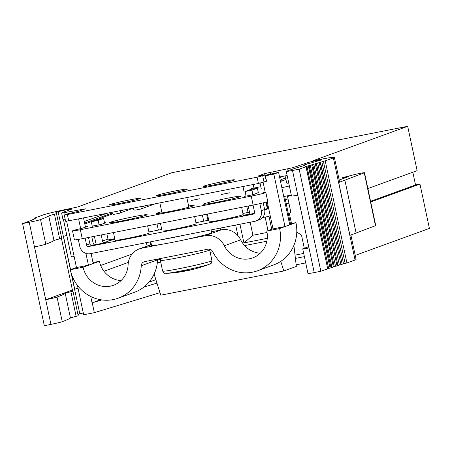 <?xml version="1.0" encoding="UTF-8"?>
<svg xmlns="http://www.w3.org/2000/svg" width="452" height="452" viewBox="0 0 452 452"><rect width="100%" height="100%" fill="white"/><g stroke="black" fill="none" stroke-linecap="round" stroke-linejoin="round"><path stroke-width="0.68" d="M70.433 269.686L58.122 211.773L55.946 212.564L56.472 213.57A6.424 0.294 168 0 1 56.477 213.57A6.424 0.294 168 0 1 54.438 214.231A18.346 0.847 168 0 0 48.759 215.966A244.029 11.255 168 0 1 40.55 219.582A9.176 0.424 168 0 1 29.233 222.271L22.6 223.576A229.35 10.577 168 0 0 28.561 221.333L34.115 219.237L32.759 219.395L35.211 218.615L33.956 218.632L36.019 218.05L34.442 218.243A229.35 10.577 168 0 0 34.64 218.028L42.799 215.062A22.018 1.017 168 0 1 69.857 208.649L77.62 206.971L171.856 172.715L407.693 126.311L313.456 160.567L319.372 159.562A22.018 1.017 168 0 1 334.378 157.358L339.616 181.987A22.018 1.017 168 0 1 338.701 182.489L364.255 172.85L375.488 225.701A6.492 0.299 168 0 0 375.731 225.559L364.498 172.715A6.492 0.299 168 0 1 364.255 172.85M342.215 178.93L341.989 177.873L342.802 177.574L353.871 174.743A6.492 0.299 168 0 1 360.685 173.246A6.492 0.299 168 0 1 364.498 172.715M341.989 177.873L348.831 176.529L339.198 180.026M338.701 182.489L349.938 235.339L375.488 225.701M356.131 233.085L344.893 180.241M293.105 168.986L292.828 167.681L307.642 162.686A7.339 0.339 168 0 1 315.552 160.771A7.339 0.339 168 0 1 321.66 159.81A7.339 0.339 168 0 1 321.327 159.991L305.371 164.596A6.424 0.294 168 0 0 304.128 165.042L304.219 165.46M334.378 157.358A22.018 1.017 168 0 1 333.367 157.895L325.208 160.861A229.35 10.577 168 0 0 323.417 161.381L305.377 166.743L306.134 166.686L327.711 268.855A229.35 10.577 168 0 0 320.852 271.273L314.225 272.579L292.517 170.472A9.176 0.424 168 0 1 286.263 171.387A9.176 0.424 168 0 1 286.737 171.144A244.029 11.255 168 0 1 302.546 166.031A18.346 0.847 168 0 0 304.676 165.161A18.346 0.847 168 0 0 304.269 165.076A6.424 0.294 168 0 1 304.128 165.042M292.517 170.472L299.151 169.167A229.35 10.577 168 0 1 306.01 166.748L327.711 268.855M58.122 211.773A7.339 0.339 168 0 1 66.032 209.864A7.339 0.339 168 0 1 72.139 208.903A7.339 0.339 168 0 1 71.806 209.084L61.992 212.649L61.641 213.163L85.371 208.818L78.902 211.203L66.783 214.045L64.263 214.994L67.388 214.536L257.081 177.212L265.025 175.037L258.137 176.014L264.601 173.624L292.828 167.681M186.704 189.473A16.04 0.74 168 0 1 169.421 193.659A16.04 0.74 168 0 1 156.059 195.75A16.04 0.74 168 0 1 156.799 195.36A16.04 0.74 168 0 1 174.082 191.173A16.04 0.74 168 0 1 187.444 189.083A16.04 0.74 168 0 1 186.704 189.473M139.708 198.722A16.04 0.74 168 0 1 122.424 202.903A16.04 0.74 168 0 1 109.062 204.999A16.04 0.74 168 0 1 109.802 204.603A16.04 0.74 168 0 1 127.085 200.422A16.04 0.74 168 0 1 140.448 198.326A16.04 0.74 168 0 1 139.708 198.722M203.795 186.111A16.04 0.74 168 0 1 221.079 181.924A16.04 0.74 168 0 1 234.441 179.834A16.04 0.74 168 0 1 233.701 180.229A16.04 0.74 168 0 1 216.418 184.41A16.04 0.74 168 0 1 203.055 186.506A16.04 0.74 168 0 1 203.795 186.111M296.139 264.804L305.721 262.917M77.428 285.393L83.671 314.773L94.338 312.671L159.98 292.676M77.942 314.569L79.823 313.886A7.339 0.339 168 0 1 83.281 312.953M61.427 238.357L72.416 290.048L72.941 291.048A6.424 0.294 168 0 1 72.947 291.048L78.179 315.677A6.424 0.294 168 0 1 78.179 315.682A6.424 0.294 168 0 1 76.145 316.338A18.346 0.847 168 0 0 70.467 318.072A244.029 11.255 168 0 1 62.252 321.694A9.176 0.424 168 0 1 50.935 324.383L44.307 325.689L22.6 223.576M412.823 172.212L415.535 184.958L419.976 184.088L429.4 228.424L355.216 255.391M350.882 234.995L356.086 259.465A22.018 1.017 168 0 1 355.069 260.007L333.367 157.895M323.417 161.381L345.125 263.488A229.35 10.577 168 0 1 346.91 262.974L355.069 260.007M345.125 263.488L342.164 264.188M320.491 162.212L342.192 264.324L320.253 162.308M319.219 162.613L340.927 264.725L341.961 264.414M340.927 264.725L338.136 265.386M316.462 163.415L337.96 265.612L316.259 163.5M315.321 163.788L337.022 265.9L337.96 265.612M337.022 265.9L334.401 266.522M312.733 164.562L334.26 266.753L312.552 164.641M311.705 164.907L333.406 267.019L334.26 266.753M333.406 267.019L330.96 267.607M309.287 165.652L330.994 267.765L309.14 165.72M308.366 165.969L330.073 268.081L330.847 267.833M330.073 268.081L327.802 268.629M314.225 272.579A9.176 0.424 168 0 1 307.97 273.5L302.733 248.866A9.176 0.424 168 0 1 303.202 248.623A244.029 11.255 168 0 1 308.676 246.758M133.261 208.208L119.452 213.231A1.831 1.74 -110 0 1 119.209 213.299L114.079 214.304A1.831 1.74 -110 0 1 111.994 212.852L111.876 212.316M119.452 213.231A1.831 1.74 -110 0 0 120.537 211.169L120.424 210.632M155.234 203.784L140.815 209.027A1.831 1.74 -110 0 1 140.572 209.095L135.442 210.101A1.831 1.74 -110 0 1 133.351 208.649L133.238 208.112M140.815 209.027A1.831 1.74 -110 0 0 141.9 206.965L141.787 206.428M280.511 181.405A1.831 1.74 -110 0 0 281.178 179.563L280.59 176.788M62.975 219.446L61.641 213.174L62.975 219.446L65.15 219.169M64.263 214.994L65.596 221.265L68.721 220.808L67.388 214.536M265.234 174.93L266.567 181.195L258.414 183.484L68.721 220.808M287.139 175.5L279.573 176.986M74.122 256.459L71.388 256.996L63.433 219.44M132.114 254.035L100.683 265.46M128.362 262.392L103.971 271.256M90.716 296.478L92.072 302.857L101.785 299.919M155.872 279.664L148.957 282.178M100.649 299.738L92.072 302.857M143.832 287.105L156.957 283.11M296.783 231.961L301.535 235.266L304.292 248.244M291.291 195.021L287.483 196.405L290.76 211.824L289.433 213.954L291.467 223.503M291.421 195.631L287.483 196.405M284.602 175.997A1.831 1.74 -110 0 1 285.444 177.212L286.585 182.585A1.831 1.74 -110 0 0 288.675 184.043L288.947 183.987M298.071 167.404L297.828 166.251M304.388 256.646L295.399 258.414M407.693 126.311L417.123 170.653L367.866 188.557M415.535 184.958L370.572 201.304M419.976 184.088L370.719 201.993M94.338 312.671L92.242 302.823M320.852 271.273L299.151 169.167M325.208 160.861L346.91 262.974M70.563 269.641L63.489 236.362A7.339 0.339 168 0 1 66.839 235.469M71.585 274.449L74.721 289.212A7.339 0.339 168 0 1 78.049 288.32M78.179 315.682L72.947 291.048A6.424 0.294 168 0 1 70.907 291.709L76.145 316.338M61.709 238.198L56.477 213.576L61.709 238.204A6.424 0.294 168 0 1 61.709 238.204A6.424 0.294 168 0 1 59.675 238.859A18.346 0.847 168 0 0 53.997 240.594A244.029 11.255 168 0 1 45.782 244.216A9.176 0.424 168 0 1 34.521 246.894L45.754 299.738L72.416 290.048M45.754 299.738A9.176 0.424 168 0 0 57.02 297.06A244.029 11.255 168 0 0 65.229 293.444A18.346 0.847 168 0 1 70.907 291.709M302.733 248.866A9.176 0.424 168 0 0 308.936 247.962L297.698 195.111A9.176 0.424 168 0 1 291.5 196.021L286.263 171.387M74.721 289.212L77.981 288.026M284.67 196.417L290.472 223.7M293.896 245.413L296.331 266.426L283.822 270.974L160.776 295.184L154.109 274.098M283.822 270.974L280.777 261.341M266.844 241.221L244.622 245.589M212.807 251.849L210.191 252.363M160.72 262.098L157.319 262.77M271.737 229.283L268.963 216.248M267.347 208.643L265.962 202.123M147.109 246.057L146.38 242.639M246.775 206.315L248.075 212.446M250.154 222.22L252.922 235.249L243.927 242.927L267.262 238.334M267.064 232.464L252.922 235.249M268.013 230.639L265.138 217.096M239.95 224.232L243.927 242.927M220.248 228.107L220.644 229.966M237.938 235.718L235.673 225.068M206.666 214.208L207.965 220.333M209.649 249.216L209.615 249.679M203.688 221.175L202.389 215.05M157.053 223.966L158.353 230.096M160.324 259.375L157.55 259.923M150.228 241.882L150.832 244.707M78.591 218.864L80.665 228.605M85.936 253.408L88.445 265.205L76.478 267.561L66.625 221.181M83.513 217.898L85.479 227.147M91.084 253.515L93.202 263.476L88.445 265.205M150.776 241.775L151.544 245.396A30.708 1.418 168 0 0 160.686 244.481L141.804 248.199A18.334 17.396 -110 0 0 139.346 248.882A18.334 17.396 -110 0 0 128.119 264.691A23.871 22.651 -110 0 1 113.497 285.28A23.871 22.651 -110 0 1 83.095 267.222L99.406 261.29A23.871 22.651 -110 0 0 121.034 280.602M99.406 261.29L93.005 262.55M260.245 253.21A23.871 22.651 -110 0 1 240.679 239.826A18.334 17.396 -110 0 0 221.361 229.825L211.44 231.774M76.467 267.494L70.275 269.742A37.623 35.702 -110 0 0 118.198 298.201A37.623 35.702 -110 0 0 141.239 265.759A4.582 4.35 -110 0 1 144.657 261.635L207.903 249.188A4.582 4.35 -110 0 1 212.728 251.691A37.623 35.702 -110 0 0 257.408 270.816L273.726 264.883A37.623 35.702 -110 0 0 295.941 222.621L289.54 223.881M157.646 259.075A4.582 4.35 -110 0 0 157.556 259.827L141.239 265.759M118.198 298.201L134.515 292.274A37.623 35.702 -110 0 0 157.556 259.827M273.002 228.825L266.804 231.074A23.871 22.651 -110 0 1 252.708 257.889A23.871 22.651 -110 0 1 224.361 245.758A18.334 17.396 -110 0 0 205.044 235.752L186.162 239.47A30.708 1.418 168 0 0 187.314 239.215A30.708 1.418 168 0 0 210.208 233.379A30.708 1.418 168 0 0 211.621 232.627L211.044 229.915M265.42 175.794L273.839 174.139L284.975 226.537L273.014 228.893L267.239 201.716M263.137 182.422L265.267 192.445M273.839 174.139L278.596 172.41L265.301 175.246M278.596 172.41L289.738 224.808L284.975 226.537M257.408 270.816A37.623 35.702 -110 0 0 279.624 228.554L266.804 231.074M279.624 228.554L295.941 222.621M83.095 267.222L70.275 269.742M159.737 240.012A30.708 1.418 -12 0 0 185.213 235L90.23 253.685A9.164 8.701 -110 0 1 79.784 246.408L78.298 239.419M185.761 270.646L184.789 270.804M184.766 270.691L184.857 271.115L183.388 271.46L179.986 271.624L189.292 270.29M189.066 270.341A137.504 137.504 0 0 0 198.383 267.957L204.909 265.866A137.504 137.504 0 0 0 209.474 264.188A22.916 1.057 -12 0 0 209.474 264.188A22.916 1.057 -12 0 1 192.123 268.641A22.916 1.057 -12 0 1 166.353 273.353A22.916 1.057 -12 0 1 166.347 273.353A137.504 137.504 0 0 0 183.388 271.46M160.686 244.487A30.708 1.418 -12 0 0 186.167 239.475M207.434 214.056L209.067 221.746A17.419 0.802 -12 0 0 223.57 219.474A17.419 0.802 -12 0 0 242.34 214.932A17.419 0.802 -12 0 0 243.142 214.508L241.617 207.332M262.476 217.621L267.77 216.576A9.164 8.701 70 0 0 269.002 216.237A9.164 8.701 70 0 0 270.206 215.683M255.945 220.983A9.164 8.701 -110 0 0 261.358 210.683L264.623 209.496A9.164 8.701 70 0 1 259.211 219.796L255.945 220.983A9.164 8.701 -110 0 1 254.719 221.322L185.213 235M259.86 203.637L261.358 210.683M253.047 205.084L254.521 212.028A1.831 1.74 -110 0 1 253.193 214.158L88.705 246.521A1.831 1.74 -110 0 1 86.62 245.063L85.14 238.119M94.395 236.294L95.683 242.368A9.176 8.707 -110 0 0 96.389 244.464M112.294 240.029L112.226 239.718L108.972 240.357M94.174 244.899A9.164 8.701 70 0 1 92.835 241.667L91.801 236.808M248.64 214.067L243.492 215.395L254.29 213.4M264.623 209.496L263.211 202.846M86.62 245.063L89.88 243.877L88.513 237.453M91.304 221.768L96.745 219.791L103.581 218.446L98.14 220.423L91.304 221.768L92.281 226.367M103.581 218.446L104.593 223.192M106.853 233.842L107.96 239.046A1.842 1.746 -110 0 0 110.051 240.509L114.723 239.351L112.226 239.718M101.231 234.95L102.519 241.023A1.842 1.746 -110 0 0 104.61 242.487L107.113 242.119L102.434 243.272L91.971 245.334L88.705 246.521M98.14 220.423L99.112 224.994M264.669 209.722L266.251 209.412A1.831 1.74 -110 0 0 267.578 207.287L266.448 201.976M248.238 214.587L248.165 214.242A1.842 1.746 -110 0 0 249.493 212.107L248.204 206.033M160.437 223.305L162.07 230.995A17.419 0.802 -12 0 0 176.579 228.723A17.419 0.802 -12 0 0 195.343 224.181A17.419 0.802 -12 0 0 196.145 223.751L194.62 216.576M113.441 232.548L115.074 240.244A17.419 0.802 -12 0 0 129.583 237.967A17.419 0.802 -12 0 0 148.346 233.424A17.419 0.802 -12 0 0 149.149 233L147.623 225.825M246.103 196.14L245.114 191.507L251.95 190.156L252.917 194.693M245.114 191.507L250.555 189.529L257.391 188.185L258.374 192.801M251.95 190.156L257.391 188.185M89.88 243.877A1.831 1.74 -110 0 0 91.971 245.334M267.341 208.654L264.561 209.203M249.504 212.163L242.922 213.457M208.734 220.186L195.925 222.706M161.737 229.43L148.928 231.949M114.746 238.679L108.401 239.922M289.263 195.761L289.15 195.428M285.331 199.535L288.037 199.004M288.913 203.123L286.206 203.654M288.026 198.948L285.319 199.479M261.211 188.557L260.058 183.145M295.02 255.143L303.704 253.436M244.114 191.919L242.967 186.523M253.945 187.925L253.222 184.506M146.25 215.175A19.25 0.887 168 0 1 125.503 220.197A19.25 0.887 168 0 1 109.474 222.706A19.25 0.887 168 0 1 110.361 222.237A19.25 0.887 168 0 1 131.103 217.214A19.25 0.887 168 0 1 147.137 214.706A19.25 0.887 168 0 1 146.25 215.175M291.269 194.931A11.458 0.531 168 0 1 283.743 196.609M263.827 192.592L263.759 192.264A11.458 0.531 168 0 0 263.233 192.546A11.458 0.531 168 0 0 264.533 192.518A11.458 0.531 168 0 1 265.838 192.49L267.742 201.445A11.458 0.531 168 0 1 253.137 205.067L82.236 238.69A11.458 0.531 168 0 1 74.427 239.837L72.523 230.876A11.458 0.531 168 0 1 78.688 229.085A11.458 0.531 168 0 0 84.315 227.571L87.219 226.514A11.458 0.531 168 0 0 87.745 226.237A11.458 0.531 168 0 0 85.326 226.418M289.365 185.97A11.458 0.531 168 0 1 281.839 187.648M263.759 192.264L265.126 191.772M265.838 192.49A11.458 0.531 168 0 1 251.233 196.106L253.137 205.067M82.236 238.69L80.337 229.729L251.233 196.106M80.337 229.729A11.458 0.531 168 0 1 72.523 230.876M112.582 213.875L84.806 223.972M92.231 226.119L101.214 224.424L105.836 222.74L104.502 222.779M258.318 192.552L254.165 194.326L248.736 195.643L244.532 196.304L246.012 195.722M240.244 196.682A19.25 0.887 168 0 1 219.497 201.705A19.25 0.887 168 0 1 203.468 204.214A19.25 0.887 168 0 1 204.355 203.745A19.25 0.887 168 0 1 225.096 198.722A19.25 0.887 168 0 1 241.125 196.208A19.25 0.887 168 0 1 240.244 196.682M188.625 205.993A19.25 0.887 168 0 1 194.128 205.457A19.25 0.887 168 0 1 193.247 205.931A19.25 0.887 168 0 1 172.5 210.948A19.25 0.887 168 0 1 156.471 213.463A19.25 0.887 168 0 1 157.358 212.988A19.25 0.887 168 0 1 161.72 211.711M221.548 194.467L229.865 192.761L221.548 194.467M251.459 188.58L259.776 186.879L251.459 188.58M199.761 198.75L191.439 200.456L199.761 198.75M123.882 209.954L120.537 211.169M145.245 205.75L141.9 206.965M285.602 177.958L281.178 179.563M288.099 170.664L287.715 168.85M65.173 214.632L64.766 212.717M82.388 209.937L82.247 209.276M258.414 183.484L257.081 177.212M264.047 182.15L262.714 175.879M266.358 181.308L265.025 175.037M264.878 174.918L264.601 173.624M270.59 173.986L270.234 172.291M106.791 213.316L84.281 221.497M306.948 166.325L328.649 268.437M310.241 165.262L331.943 267.375M313.824 164.149L335.531 266.262M317.694 162.98L339.395 265.092M321.852 161.754L343.554 263.866M50.935 324.383L29.233 222.271M79.823 313.886L71.184 273.234M54.438 214.231L59.675 238.859M65.229 293.444L70.467 318.072M48.759 215.966L53.997 240.594M57.02 297.06L62.252 321.694M40.55 219.582L45.782 244.216M307.642 162.68L307.902 163.895M304.269 165.076L304.343 165.409M151.397 244.707L141.804 248.199M240.679 239.826L224.361 245.758M221.361 229.825L205.044 235.752M160.613 258.493L160.353 260.38A25.21 1.164 -12 0 0 189.716 255.312A25.21 1.164 -12 0 0 209.671 249.899L209.406 249.171M160.353 260.38L162.63 271.081A25.21 1.164 -12 0 0 191.987 266.008A25.21 1.164 -12 0 0 211.943 260.595L209.671 249.899M189.422 270.262A137.504 24.871 -102.5 0 0 192.123 268.641M110.056 240.504L104.615 242.481L104.683 242.797M107.96 239.046L102.519 241.023M266.725 209.236L266.251 209.412M253.674 213.982L253.193 214.158M285.93 179.5L280.522 181.467M112.051 213.067L84.609 223.045M151.358 244.515L139.346 248.882M188.879 207.208L186.834 197.569M161.98 212.926L159.844 202.88M211.943 260.595C210.971 265.07 211.191 262.731 209.468 264.188M162.63 271.081C165.33 274.771 164.183 272.725 166.353 273.353M270.228 215.79L269.002 216.237"/></g></svg>
